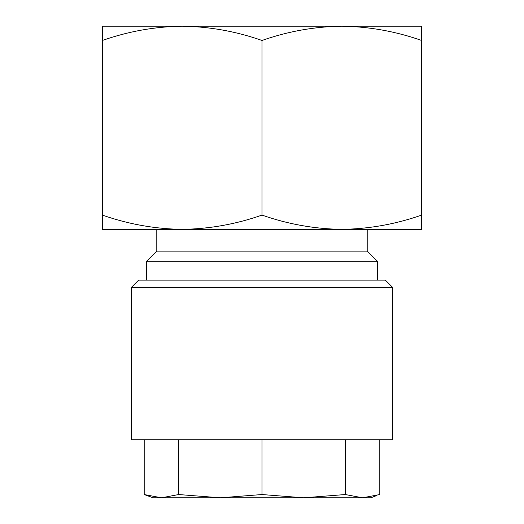 <?xml version="1.0" encoding="UTF-8"?>
<svg xmlns="http://www.w3.org/2000/svg" width="524" height="524" viewBox="0 0 524 524"><rect width="100%" height="100%" fill="white"/><g stroke="black" fill="none" stroke-linecap="round" stroke-linejoin="round"><path stroke-width="0.79" d="M166.226 497.8L220.355 497.8L178.704 494.538L161.451 497.8L144.205 494.538L153.172 497.8L357.774 497.8L303.645 497.8L262 494.538L220.355 497.8L166.226 497.8M131.406 439.754L392.594 439.754L392.594 287.394L131.406 287.394L131.406 439.754M131.406 287.394L138.657 280.137L385.343 280.137L392.594 287.394M377.359 280.137L377.359 261.273L146.641 261.273L146.641 280.137M146.641 261.273L156.794 251.114L367.206 251.114L377.359 261.273M367.206 251.114L367.206 229.348M182.182 229.348L421.617 229.348L421.617 215.095C395.561 224.226 368.955 228.975 341.812 229.348C314.597 228.968 287.997 224.213 262 215.095C235.944 224.226 209.338 228.975 182.188 229.348C154.98 228.968 128.373 224.213 102.383 215.095L102.383 229.348L182.188 229.348M156.794 251.114L156.794 229.348M421.617 215.095L421.617 26.2L341.812 26.2C369.02 26.586 395.627 31.335 421.617 40.459M262 215.095L262 40.459C288.056 31.322 314.662 26.573 341.812 26.2L182.188 26.2C209.404 26.586 236.003 31.335 262 40.459M102.383 215.095L102.383 40.459C128.439 31.322 155.045 26.573 182.188 26.2L102.383 26.2L102.383 40.459M178.704 439.754L178.704 494.538M144.205 439.754L144.205 494.538M262 439.754L262 494.538M345.296 439.754L345.296 494.538L303.645 497.8L362.549 497.8L345.296 494.538M379.795 439.754L379.795 494.538L362.549 497.8L370.828 497.8L376.35 495.678"/></g></svg>
